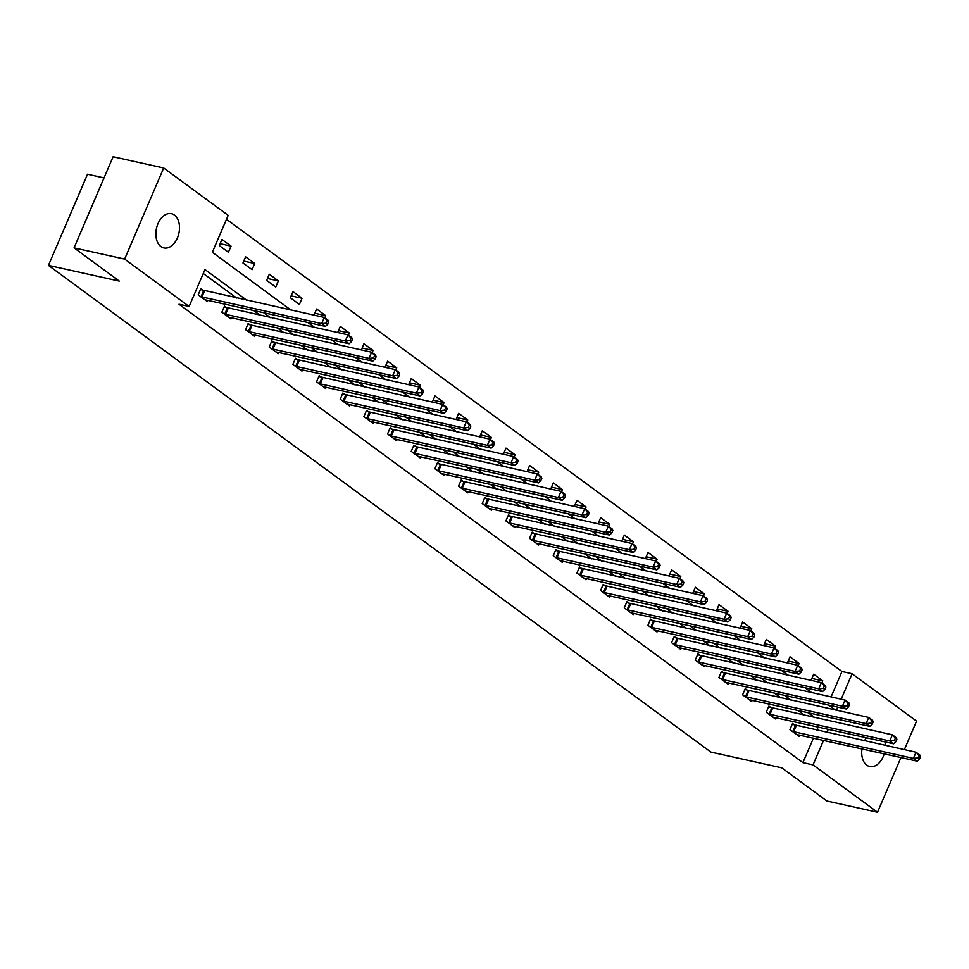 <?xml version="1.0" encoding="UTF-8"?>
<svg xmlns="http://www.w3.org/2000/svg" width="969" height="969" viewBox="0 0 969 969"><rect width="100%" height="100%" fill="white"/><g stroke="black" fill="none" stroke-linecap="round" stroke-linejoin="round"><path stroke-width="1.45" d="M884.212 753.846A17.539 11.471 -77.5 0 1 869.726 766.527A17.539 11.471 -77.5 0 1 866.77 765.171A17.539 11.471 -77.5 0 1 861.962 748.904M864.518 740.776A17.539 11.471 -77.5 0 1 866.383 737.748M160.927 246.574A17.539 11.471 -77.5 0 1 157.123 225.959A17.539 11.471 -77.5 0 1 171.477 213.689A17.539 11.471 -77.5 0 1 174.432 215.057A17.539 11.471 -77.5 0 1 178.248 235.673A17.539 11.471 -77.5 0 1 163.882 247.943A17.539 11.471 -77.5 0 1 160.927 246.574M104.034 177.921L87.513 174.25L48.45 265.385L710.895 752.089L781.717 767.811L826.932 801.024L877.514 812.252L813.027 764.88L823.529 740.377M48.45 265.385L119.272 281.095L74.056 247.87L113.107 156.748L163.688 167.976L228.175 215.348L212.344 252.291L290.954 310.056M831.063 696.941L841.964 671.505L226.48 219.297M841.964 671.505L852.09 673.746L916.565 721.13L904.356 749.618M219.297 245.593L228.405 252.279L231.046 246.126L221.937 239.44L219.297 245.593M242.965 262.987L252.073 269.673L254.714 263.507L245.605 256.821L242.965 262.987M266.632 280.368L275.741 287.066L278.382 280.901L269.273 274.215L266.632 280.368M290.312 297.762L299.409 304.448L302.049 298.295L292.953 291.608L290.312 297.762M324.809 317.82L325.717 315.688L316.621 309.002L313.992 315.167M348.477 335.213L349.385 333.07L340.289 326.383L337.672 332.561M361.316 349.93L363.956 343.777L373.065 350.463L372.144 352.595M384.984 367.324L387.624 361.171L396.733 367.857L395.812 369.988M419.48 387.382L420.401 385.25L411.292 378.552L408.676 384.729M432.331 402.111L434.96 395.946L444.068 402.632L443.16 404.776M466.828 422.157L467.736 420.025L458.64 413.339L456.011 419.516M490.496 439.551L491.404 437.419L482.308 430.733L479.691 436.898M503.335 454.279L505.975 448.114L515.084 454.812L514.164 456.944M527.003 471.673L529.643 465.508L538.752 472.194L537.831 474.338M561.499 491.719L562.42 489.587L553.311 482.901L550.695 489.079M585.167 509.113L586.088 506.981L576.979 500.295L574.363 506.46M608.847 526.506L609.755 524.374L600.659 517.676L598.03 523.854M621.686 541.235L624.327 535.07L633.423 541.756L632.515 543.9M645.354 558.616L647.995 552.463L657.091 559.149L656.183 561.281M669.022 576.01L671.662 569.857L680.771 576.543L679.85 578.675M692.69 593.403L695.33 587.238L704.439 593.936L703.518 596.068M727.186 613.462L728.107 611.318L718.998 604.632L716.382 610.809M750.866 630.843L751.774 628.711L742.666 622.025L740.05 628.203M763.705 645.572L766.346 639.419L775.442 646.105L774.534 648.237M787.373 662.966L790.014 656.8L799.11 663.499L798.202 665.63M811.041 680.359L813.681 674.194L822.778 680.88L821.869 683.024M246.756 300.245L204.956 269.539L189.125 306.483L178.999 304.23L802.913 762.627L813.415 738.136M816.806 730.202L818.163 727.041M804.706 715.376L797.984 710.434M781.038 697.983L774.316 693.041M757.37 680.589L750.636 675.647M733.703 663.196L726.968 658.254M710.035 645.814L703.3 640.872M686.355 628.421L679.632 623.479M662.687 611.027L655.965 606.085M639.019 593.634L632.297 588.692M615.351 576.252L608.629 571.31M591.684 558.859L584.949 553.917M568.016 541.465L561.281 536.523M544.348 524.072L537.613 519.13M520.668 506.69L513.945 501.748M497 489.297L490.278 484.355M473.332 471.903L466.61 466.961M449.664 454.509L442.93 449.568M425.997 437.128L419.262 432.186M402.329 419.734L395.594 414.793M378.649 402.341L371.926 397.399M354.981 384.947L348.259 380.005M331.313 367.566L324.591 362.624M307.645 350.172L300.923 345.23M283.978 332.779L277.243 327.837M260.31 315.385L253.575 310.443M236.642 298.004L203.26 273.476M203.284 290.494L200.825 288.689L198.185 294.855L207.293 301.541L207.826 300.293M226.952 307.888L224.493 306.083L221.853 312.236L230.961 318.934L231.494 317.687M250.62 325.281L248.161 323.476L245.52 329.63L254.629 336.316L255.162 335.08M274.288 342.663L271.841 340.87L269.2 347.023L278.297 353.709L278.83 352.462M297.955 360.056L295.509 358.251L292.868 364.417L301.965 371.103L302.498 369.855M321.635 377.45L319.176 375.645L316.536 381.798L325.645 388.496L326.178 387.249M345.303 394.843L342.844 393.039L340.204 399.192L349.312 405.878L349.845 404.642M368.971 412.225L366.512 410.432L363.872 416.585L372.98 423.271L373.513 422.024M392.639 429.618L390.18 427.813L387.539 433.979L396.648 440.665L397.181 439.417M416.307 447.012L413.848 445.207L411.219 451.36L420.316 458.058L420.849 456.811M439.974 464.405L437.528 462.601L434.887 468.754L443.984 475.44L444.517 474.204M463.654 481.787L461.196 479.982L458.555 486.147L467.652 492.833L468.184 491.586M487.322 499.18L484.863 497.376L482.223 503.541L491.331 510.227L491.864 508.979M510.99 516.574L508.531 514.769L505.891 520.922L514.999 527.62L515.532 526.373M534.658 533.967L532.199 532.163L529.558 538.316L538.667 545.002L539.2 543.766M558.326 551.349L555.867 549.544L553.226 555.709L562.335 562.395L562.868 561.148M581.994 568.742L579.547 566.938L576.906 573.103L586.003 579.789L586.536 578.541M605.661 586.136L603.215 584.331L600.574 590.484L609.671 597.183L610.204 595.935M629.341 603.53L626.882 601.725L624.242 607.878L633.351 614.564L633.883 613.329M653.009 620.911L650.55 619.106L647.91 625.271L657.018 631.958L657.551 630.71M676.677 638.305L674.218 636.5L671.578 642.665L680.686 649.351L681.219 648.104M700.345 655.698L697.886 653.893L695.245 660.046L704.354 666.745L704.887 665.497M724.013 673.092L721.554 671.287L718.925 677.44L728.022 684.126L728.555 682.891M747.68 690.473L745.234 688.668L742.593 694.834L751.69 701.52L752.223 700.272M771.36 707.867L768.901 706.062L766.261 712.227L775.357 718.913L775.89 717.666M795.028 725.26L792.569 723.455L789.929 729.609L799.037 736.307L799.57 735.059M74.056 247.87L124.638 259.098L163.688 167.976M900.952 757.552L877.514 812.252M802.913 762.627L813.027 764.88M189.125 306.483L124.638 259.098M884.927 741.866A17.539 11.471 -77.5 0 1 885.339 745.403M814.82 717.617L808.098 712.675M791.152 700.224L784.43 695.282M767.484 682.842L760.762 677.888M743.817 665.449L737.094 660.507M720.149 648.055L713.414 643.113M696.481 630.662L689.746 625.72M672.813 613.28L666.078 608.326M649.133 595.887L642.411 590.945M625.465 578.493L618.743 573.551M601.797 561.099L595.075 556.158M578.13 543.718L571.395 538.764M554.462 526.324L547.727 521.383M530.794 508.931L524.059 503.989M507.114 491.537L500.392 486.595M483.446 474.156L476.724 469.202M459.778 456.762L453.056 451.82M436.111 439.369L429.388 434.427M412.443 421.975L405.708 417.033M388.775 404.594L382.04 399.652M365.107 387.2L358.373 382.258M341.427 369.807L334.705 364.865M317.759 352.413L311.037 347.471M294.091 335.032L287.369 330.09M270.424 317.638L263.689 312.696M826.932 732.443L828.277 729.294M836.429 710.277L837.785 707.128M841.177 699.194L852.09 673.746M307.9 322.507L314.634 327.449M331.568 339.889L338.302 344.831M355.235 357.282L361.97 362.224M378.915 374.676L385.638 379.618M402.583 392.07L409.306 397.011M426.251 409.451L432.973 414.393M449.919 426.844L456.641 431.786M473.587 444.238L480.321 449.18M497.254 461.632L503.989 466.573M520.934 479.013L527.657 483.955M544.602 496.407L551.325 501.348M568.27 513.8L574.992 518.742M591.938 531.194L598.66 536.136M615.606 548.575L622.34 553.517M639.274 565.969L646.008 570.911M662.941 583.362L669.676 588.304M686.621 600.756L693.344 605.698M710.289 618.137L717.012 623.079M733.957 635.531L740.679 640.473M757.625 652.924L764.347 657.866M781.293 670.318L788.027 675.26M804.96 687.699L811.695 692.641M828.64 705.093L835.363 710.035M220.108 243.691L231.046 246.126M243.776 261.085L254.714 263.507M267.456 278.478L278.382 280.901M291.124 295.872L302.049 298.295M314.792 313.253L325.717 315.688M338.46 330.647L349.385 333.07M362.127 348.041L373.065 350.463M385.795 365.434L396.733 367.857M409.463 382.816L420.401 385.25M433.143 400.209L444.068 402.632M456.811 417.603L467.736 420.025M480.479 434.996L491.404 437.419M504.146 452.378L515.084 454.812M527.814 469.771L538.752 472.194M551.482 487.165L562.42 489.587M575.162 504.558L586.088 506.981M598.83 521.94L609.755 524.374M622.498 539.333L633.423 541.756M646.166 556.727L657.091 559.149M669.833 574.12L680.771 576.543M693.501 591.502L704.439 593.936M717.169 608.895L728.107 611.318M740.849 626.289L751.774 628.711M764.517 643.682L775.442 646.105M788.185 661.064L799.11 663.499M811.852 678.457L822.778 680.88M200.644 296.659L321.672 323.61L325.463 326.396L204.834 299.736M200.462 289.537L324.312 317.457L328.103 320.242L328.806 321.841L327.292 320.727L326.238 323.186L327.752 324.3L328.806 321.841M326.238 323.186L321.672 323.61L324.312 317.457L327.292 320.727M325.463 326.396L327.752 324.3M224.311 314.041L345.339 341.003L349.143 343.789L228.502 317.129M224.13 306.931L347.98 334.85L351.771 337.636L352.474 339.235L350.96 338.12L349.906 340.579L351.42 341.694L352.474 339.235M349.906 340.579L345.339 341.003L347.98 334.85L350.96 338.12M349.143 343.789L351.42 341.694M247.979 331.434L369.019 358.397L372.811 361.183L252.17 334.511M247.798 324.312L371.648 352.244L375.451 355.029L376.142 356.616L374.628 355.502L373.574 357.973L375.088 359.087L376.142 356.616M373.574 357.973L369.019 358.397L371.648 352.244L374.628 355.502M372.811 361.183L375.088 359.087M271.647 348.828L392.687 375.79L396.478 378.576L275.838 351.904M271.477 341.706L395.328 369.625L399.119 372.411L399.822 374.01L398.295 372.895L397.242 375.354L398.756 376.469L399.822 374.01M397.242 375.354L392.687 375.79L395.328 369.625L398.295 372.895M396.478 378.576L398.756 376.469M295.327 366.221L416.355 393.172L420.146 395.958L299.518 369.298M295.145 359.099L418.996 387.019L422.787 389.804L423.489 391.403L421.975 390.289L420.909 392.748L422.436 393.862L423.489 391.403M420.909 392.748L416.355 393.172L418.996 387.019L421.975 390.289M420.146 395.958L422.436 393.862M318.995 383.603L440.023 410.565L443.814 413.351L323.186 386.692M318.813 376.493L442.663 404.412L446.455 407.198L447.157 408.797L445.643 407.683L444.589 410.141L446.103 411.256L447.157 408.797M444.589 410.141L440.023 410.565L442.663 404.412L445.643 407.683M443.814 413.351L446.103 411.256M342.663 400.996L463.691 427.959L467.482 430.745L346.854 404.073M342.481 393.874L466.331 421.806L470.122 424.592L470.825 426.178L469.311 425.064L468.257 427.535L469.771 428.649L470.825 426.178M468.257 427.535L463.691 427.959L466.331 421.806L469.311 425.064M467.482 430.745L469.771 428.649M366.33 418.39L487.359 445.352L491.162 448.138L370.521 421.467M366.149 411.268L489.999 439.187L493.79 441.973L494.493 443.572L492.979 442.458L491.925 444.916L493.439 446.031L494.493 443.572M491.925 444.916L487.359 445.352L489.999 439.187L492.979 442.458M491.162 448.138L493.439 446.031M389.998 435.784L511.038 462.734L514.83 465.52L394.189 438.86M389.817 428.661L513.667 456.581L517.47 459.367L518.161 460.965L516.647 459.851L515.593 462.31L517.107 463.424L518.161 460.965M515.593 462.31L511.038 462.734L513.667 456.581L516.647 459.851M514.83 465.52L517.107 463.424M413.666 453.165L534.706 480.127L538.498 482.913L417.857 456.254M413.497 446.055L537.347 473.974L541.138 476.76L541.841 478.359L540.314 477.245L539.261 479.703L540.775 480.818L541.841 478.359M539.261 479.703L534.706 480.127L537.347 473.974L540.314 477.245M538.498 482.913L540.775 480.818M437.334 470.559L558.374 497.521L562.165 500.307L441.537 473.635M437.164 463.436L561.015 491.368L564.806 494.154L565.508 495.74L563.982 494.626L562.928 497.097L564.455 498.211L565.508 495.74M562.928 497.097L558.374 497.521L561.015 491.368L563.982 494.626M562.165 500.307L564.455 498.211M461.014 487.952L582.042 514.914L585.833 517.7L465.205 491.029M460.832 480.83L584.682 508.749L588.474 511.535L589.176 513.134L587.662 512.02L586.596 514.478L588.122 515.593L589.176 513.134M586.596 514.478L582.042 514.914L584.682 508.749L587.662 512.02M585.833 517.7L588.122 515.593M484.682 505.346L605.71 532.296L609.501 535.082L488.873 508.422M484.5 498.223L608.35 526.143L612.142 528.929L612.844 530.527L611.33 529.413L610.276 531.872L611.79 532.986L612.844 530.527M610.276 531.872L605.71 532.296L608.35 526.143L611.33 529.413M609.501 535.082L611.79 532.986M508.35 522.727L629.378 549.689L633.169 552.475L512.54 525.816M508.168 515.617L632.018 543.536L635.809 546.322L636.512 547.921L634.998 546.795L633.944 549.266L635.458 550.38L636.512 547.921M633.944 549.266L629.378 549.689L632.018 543.536L634.998 546.795M633.169 552.475L635.458 550.38M532.017 540.121L653.045 567.083L656.849 569.869L536.208 543.197M531.836 532.998L655.686 560.93L659.477 563.716L660.18 565.302L658.666 564.188L657.612 566.659L659.126 567.773L660.18 565.302M657.612 566.659L653.045 567.083L655.686 560.93L658.666 564.188M656.849 569.869L659.126 567.773M555.685 557.514L676.725 584.477L680.517 587.262L559.876 560.591M555.503 550.392L679.354 578.311L683.157 581.097L683.848 582.696L682.333 581.582L681.28 584.041L682.794 585.155L683.848 582.696M681.28 584.041L676.725 584.477L679.354 578.311L682.333 581.582M680.517 587.262L682.794 585.155M579.353 574.908L700.393 601.858L704.184 604.644L583.544 577.984M579.183 567.786L703.034 595.705L706.825 598.491L707.527 600.09L706.001 598.975L704.947 601.434L706.462 602.548L707.527 600.09M704.947 601.434L700.393 601.858L703.034 595.705L706.001 598.975M704.184 604.644L706.462 602.548M603.033 592.289L724.061 619.252L727.852 622.037L607.224 595.378M602.851 585.179L726.702 613.098L730.493 615.884L731.195 617.483L729.681 616.357L728.615 618.828L730.141 619.942L731.195 617.483M728.615 618.828L724.061 619.252L726.702 613.098L729.681 616.357M727.852 622.037L730.141 619.942M626.701 609.683L747.729 636.645L751.52 639.431L630.892 612.759M626.519 602.561L750.369 630.492L754.161 633.278L754.863 634.865L753.349 633.75L752.295 636.221L753.809 637.336L754.863 634.865M752.295 636.221L747.729 636.645L750.369 630.492L753.349 633.75M751.52 639.431L753.809 637.336M650.369 627.076L771.397 654.039L775.188 656.825L654.559 630.153M650.187 619.954L774.037 647.873L777.828 650.659L778.531 652.258L777.017 651.144L775.963 653.603L777.477 654.717L778.531 652.258M775.963 653.603L771.397 654.039L774.037 647.873L777.017 651.144M775.188 656.825L777.477 654.717M674.036 644.47L795.064 671.42L798.868 674.206L678.227 647.546M673.855 637.348L797.705 665.267L801.496 668.053L802.199 669.652L800.685 668.537L799.631 670.996L801.145 672.111L802.199 669.652M799.631 670.996L795.064 671.42L797.705 665.267L800.685 668.537M798.868 674.206L801.145 672.111M697.704 661.851L818.732 688.814L822.536 691.6L701.895 664.94M697.523 654.741L821.373 682.66L825.176 685.446L825.867 687.045L824.353 685.919L823.299 688.39L824.813 689.504L825.867 687.045M823.299 688.39L818.732 688.814L821.373 682.66L824.353 685.919M822.536 691.6L824.813 689.504M721.372 679.245L842.412 706.207L846.203 708.993L725.563 682.321M721.202 672.123L845.053 700.042L848.844 702.84L849.547 704.427L848.02 703.312L846.967 705.783L848.481 706.898L849.547 704.427M846.967 705.783L842.412 706.207L845.053 700.042L848.02 703.312M846.203 708.993L848.481 706.898M745.04 696.638L866.08 723.601L869.871 726.387L749.243 699.715M744.87 689.516L868.721 717.435L872.512 720.221L873.214 721.82L871.688 720.706L870.634 723.165L872.161 724.279L873.214 721.82M870.634 723.165L866.08 723.601L868.721 717.435L871.688 720.706M869.871 726.387L872.161 724.279M768.72 714.032L889.748 740.982L893.539 743.768L772.911 717.108M768.538 706.91L892.388 734.829L896.18 737.615L896.882 739.214L895.368 738.099L894.302 740.558L895.828 741.673L896.882 739.214M894.302 740.558L889.748 740.982L892.388 734.829L895.368 738.099M893.539 743.768L895.828 741.673M792.388 731.413L913.416 758.376L917.207 761.162L796.579 734.502M792.206 724.303L916.056 752.223L919.847 755.008L920.55 756.595L919.036 755.481L917.982 757.952L919.496 759.066L920.55 756.595M917.982 757.952L913.416 758.376L916.056 752.223L919.036 755.481M917.207 761.162L919.496 759.066M201.031 296.78L203.672 290.627M201.891 297.035L204.532 290.882M224.699 314.174L227.34 308.021M225.559 314.428L228.2 308.263M248.367 331.568L251.007 325.414M249.239 331.81L251.867 325.657M272.035 348.961L274.675 342.796M272.907 349.203L275.547 343.05M295.702 366.343L298.343 360.189M296.575 366.597L299.215 360.444M319.382 383.736L322.011 377.583M320.242 383.99L322.883 377.825M343.05 401.13L345.691 394.977M343.91 401.372L346.551 395.219M366.718 418.523L369.359 412.358M367.578 418.765L370.219 412.612M390.386 435.905L393.026 429.751M391.246 436.159L393.886 430.006M414.054 453.298L416.694 447.145M414.926 453.553L417.566 447.387M437.722 470.692L440.362 464.539M438.594 470.934L441.234 464.781M461.401 488.085L464.03 481.92M462.261 488.328L464.902 482.174M485.069 505.467L487.71 499.314M485.929 505.721L488.57 499.568M508.737 522.86L511.378 516.707M509.597 523.115L512.238 516.949M532.405 540.254L535.045 534.101M533.265 540.496L535.905 534.343M556.073 557.647L558.713 551.482M556.945 557.89L559.573 551.736M579.741 575.029L582.381 568.876M580.613 575.283L583.253 569.13M603.408 592.422L606.049 586.269M604.281 592.677L606.921 586.511M627.088 609.816L629.717 603.663M627.948 610.058L630.589 603.905M650.756 627.209L653.397 621.044M651.616 627.452L654.257 621.299M674.424 644.591L677.065 638.438M675.284 644.845L677.925 638.692M698.092 661.984L700.732 655.831M698.952 662.239L701.592 656.074M721.76 679.378L724.4 673.225M722.632 679.62L725.272 673.467M745.427 696.772L748.068 690.606M746.3 697.014L748.94 690.861M769.107 714.153L771.736 708M769.967 714.407L772.608 708.254M792.775 731.547L795.416 725.393M793.635 731.801L796.276 725.636"/></g></svg>
